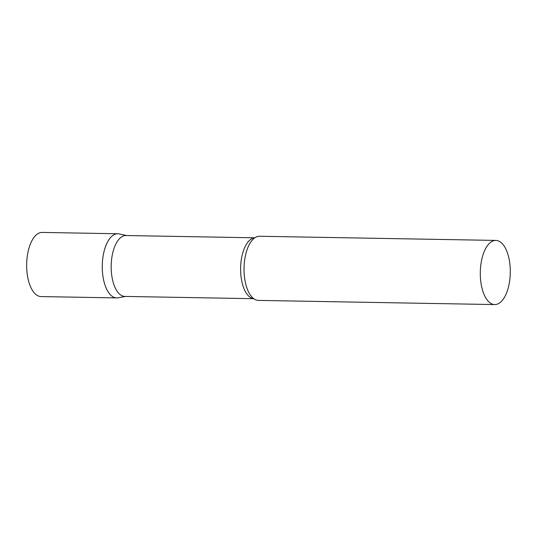 <?xml version="1.0" encoding="UTF-8"?>
<svg xmlns="http://www.w3.org/2000/svg" width="537" height="537" viewBox="0 0 537 537"><rect width="100%" height="100%" fill="white"/><g stroke="black" fill="none" stroke-linecap="round" stroke-linejoin="round"><path stroke-width="0.81" d="M116.697 297.907A32.079 14.996 -89 0 1 103.023 276.817A32.079 14.996 -89 0 1 117.831 233.763L42.222 232.427A32.079 14.996 -89 0 0 27.414 275.481A32.079 14.996 -89 0 0 41.094 296.578L116.697 297.907M254.847 237.804L125.947 235.528A30.455 14.237 91 0 0 120.932 237.367A30.455 14.237 91 0 0 111.307 271.145A30.455 14.237 91 0 0 124.873 296.424L253.779 298.7M126.611 235.542L119.227 233.924A32.079 14.996 91 0 0 112.542 235.696A32.079 14.996 91 0 0 102.52 272.749A32.079 14.996 91 0 0 118.1 297.793L125.537 296.437M495.859 240.422L259.593 236.26A32.079 14.996 91 0 0 254.303 238.2A32.079 14.996 91 0 0 253.363 238.999A32.079 14.996 91 0 0 244.033 268.07A32.079 14.996 91 0 0 252.33 297.451A32.079 14.996 91 0 0 258.458 300.405L494.731 304.573A32.079 14.996 91 0 0 500.014 302.633A32.079 14.996 91 0 0 510.15 267.05A32.079 14.996 91 0 0 495.859 240.422A32.079 14.996 91 0 0 490.576 242.362A32.079 14.996 91 0 0 480.44 277.944A32.079 14.996 91 0 0 494.731 304.573M254.813 237.824A30.455 14.237 91 0 0 250.363 239.65A30.455 14.237 91 0 0 240.704 272.83A30.455 14.237 91 0 0 253.746 298.673"/></g></svg>

